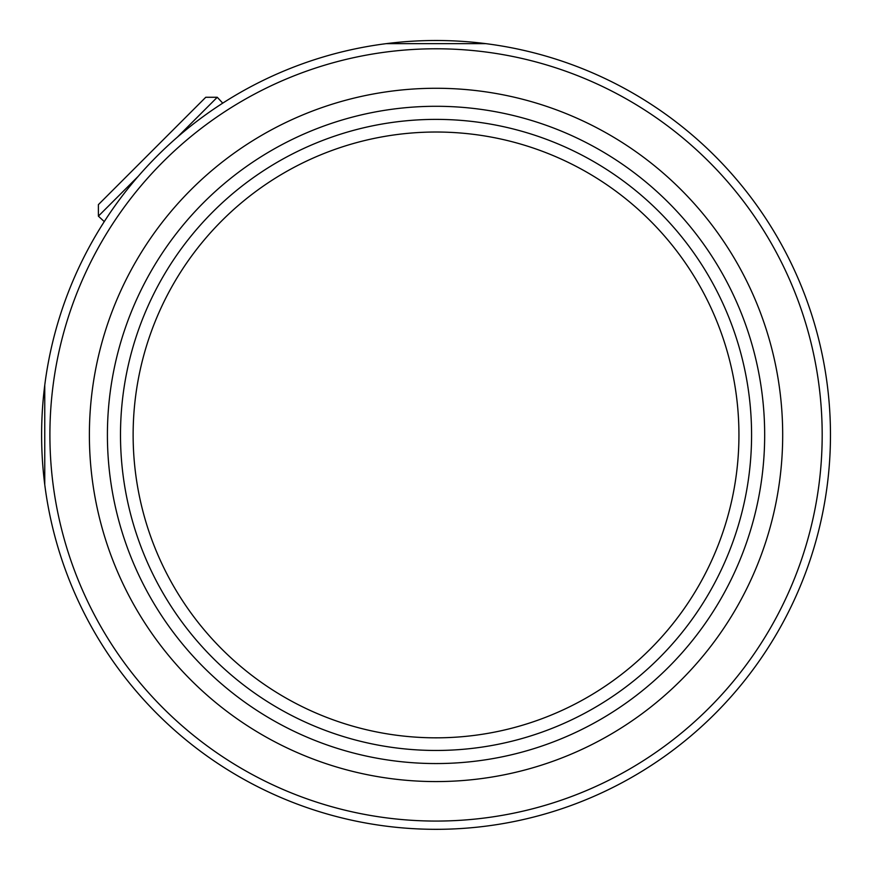 <?xml version="1.0" encoding="UTF-8"?>
<svg xmlns="http://www.w3.org/2000/svg" width="873" height="873" viewBox="0 0 873 873"><rect width="100%" height="100%" fill="white"/><g stroke="black" fill="none" stroke-linecap="round" stroke-linejoin="round"><path stroke-width="1.31" d="M485.835 43.65A394.432 394.432 0 0 0 386.248 43.65L485.835 43.65A394.432 394.432 0 0 1 829.677 459.864A394.432 394.432 0 0 1 44.763 484.711L44.763 385.135A394.432 394.432 0 0 0 44.763 484.711M436.042 737.827A302.898 302.898 0 0 0 698.356 283.474A302.898 302.898 0 0 0 173.716 283.474A302.898 302.898 0 0 0 436.042 737.827M44.763 385.135A394.432 394.432 0 0 1 386.248 43.65M436.042 821.067A386.15 386.15 0 0 0 770.455 241.854A386.15 386.15 0 0 0 101.628 241.854A386.15 386.15 0 0 0 436.042 821.067M436.042 781.575A346.657 346.657 0 0 1 89.384 434.918A346.657 346.657 0 0 1 436.042 88.271A346.657 346.657 0 0 1 782.688 434.918A346.657 346.657 0 0 1 436.042 781.575M436.042 119.383A315.546 315.546 0 0 1 751.577 434.918A315.546 315.546 0 0 1 436.042 750.464A315.546 315.546 0 0 1 120.496 434.918A315.546 315.546 0 0 1 436.042 119.383M138.218 176.324L98.387 216.144L98.387 204.642L205.755 97.274L217.268 97.274L177.437 137.094M436.042 106.288A328.641 328.641 0 0 1 720.651 599.238A328.641 328.641 0 0 1 151.433 599.238A328.641 328.641 0 0 1 436.042 106.288M222.735 103.145L217.268 97.274M104.269 221.611L98.387 216.144"/></g></svg>
